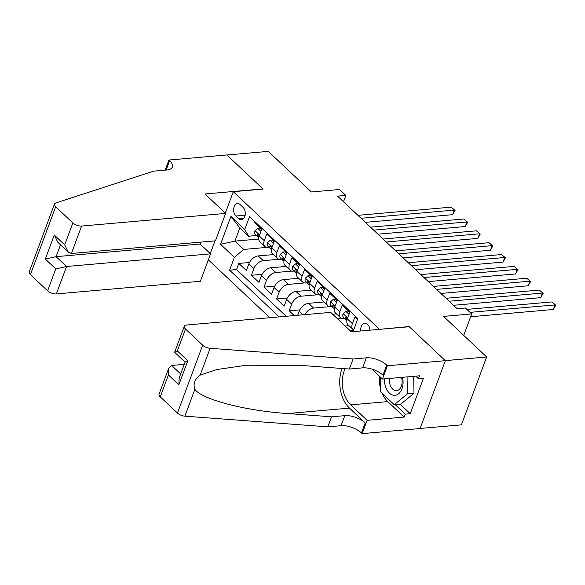 <?xml version="1.0" encoding="UTF-8"?>
<svg xmlns="http://www.w3.org/2000/svg" width="585" height="585" viewBox="0 0 585 585"><rect width="100%" height="100%" fill="white"/><g stroke="black" fill="none" stroke-linecap="round" stroke-linejoin="round"><path stroke-width="0.88" d="M369.903 330.181A7.005 4.556 -95 0 0 367.519 324.265A7.005 4.556 -95 0 0 364.726 323.161A7.005 4.556 -95 0 0 360.843 330.971M420.125 428.469L461.419 424.849L486.654 356.989L445.273 360.616L409.091 326.547L379.219 329.362M208.355 259.828L269.831 317.714M379.292 329.165L233.298 191.697L263.096 189.079L226.914 155.01L268.296 151.376L311.403 191.968L339.541 189.496L345.837 195.419L337.56 196.15L457.119 308.726L465.397 308.002L471.693 313.926L443.554 316.397L486.654 356.989M357.442 319.381L354.868 316.96L352.382 323.659L347.344 318.92A8.753 5.367 133.3 0 0 347.965 324.712L353.004 329.45A8.753 5.367 -46.7 0 1 352.382 323.659M347.344 318.92L349.837 312.222L342.283 305.114L339.797 311.805L334.759 307.067A8.753 5.367 133.3 0 0 335.38 312.858L340.419 317.596A8.753 5.367 -46.7 0 1 339.797 311.805M334.759 307.067L337.252 300.368L329.699 293.26L327.212 299.959L322.174 295.213A8.753 5.367 133.3 0 0 322.796 301.004L327.834 305.75A8.753 5.367 -46.7 0 1 327.212 299.959M322.174 295.213L324.668 288.522L317.114 281.407L314.628 288.105L309.589 283.367A8.753 5.367 133.3 0 0 310.211 289.158L315.242 293.897A8.753 5.367 -46.7 0 1 314.628 288.105M309.589 283.367L312.083 276.668L304.529 269.561L302.036 276.252L297.005 271.513A8.753 5.367 133.3 0 0 297.626 277.305L302.657 282.043A8.753 5.367 -46.7 0 1 302.036 276.252M297.005 271.513L299.491 264.822L291.944 257.707L289.451 264.405L284.42 259.667A8.753 5.367 133.3 0 0 285.041 265.458L290.072 270.197A8.753 5.367 -46.7 0 1 289.451 264.405M284.42 259.667L286.906 252.969L279.359 245.861L276.866 252.552L271.835 247.813A8.753 5.367 133.3 0 0 272.456 253.605L277.487 258.343A8.753 5.367 -46.7 0 1 276.866 252.552M271.835 247.813L274.321 241.115L266.775 234.007L264.281 240.706A8.753 5.367 133.3 0 0 264.903 246.497A8.753 5.367 133.3 0 0 268.171 247.455L269.093 247.375M273.495 254.585L258.226 255.923A8.753 5.367 133.3 0 0 248.881 263.842L246.387 270.533L238.841 263.425L249.488 262.489M279.345 259.25L263.265 260.661A8.753 5.367 133.3 0 0 253.912 268.581L251.426 275.272L262.073 274.343M251.426 275.272L258.972 282.387L261.466 275.689A8.753 5.367 133.3 0 1 270.818 267.776L286.08 266.431M298.664 278.284L283.403 279.623A8.753 5.367 133.3 0 0 274.051 287.542L271.564 294.233L264.01 287.125L274.665 286.189M311.249 290.138L295.988 291.476A8.753 5.367 133.3 0 0 286.635 299.396L284.149 306.087L276.595 298.979L287.25 298.043M294.226 315.571L289.18 310.825L299.834 309.889M340.419 317.596A8.753 5.367 -46.7 0 0 343.688 318.562L344.602 318.481M327.834 305.75A8.753 5.367 -46.7 0 0 331.103 306.708L332.017 306.628M315.242 293.897A8.753 5.367 -46.7 0 0 318.518 294.862L319.432 294.781M302.657 282.043A8.753 5.367 -46.7 0 0 305.933 283.008L306.847 282.928M290.072 270.197A8.753 5.367 -46.7 0 0 293.348 271.162L294.262 271.082M277.487 258.343A8.753 5.367 -46.7 0 0 280.763 259.309L281.677 259.228M235.982 216.011L238.753 218.622A6.786 4.417 -95 0 0 241.459 219.689A6.786 4.417 -95 0 0 245.232 214.658A6.786 4.417 -95 0 0 242.98 207.244L240.208 204.64A6.786 4.417 -95 0 0 237.503 203.565A6.786 4.417 -95 0 0 233.729 208.596A6.786 4.417 -95 0 0 235.982 216.011L245.144 215.207M210.278 253.59L215.009 240.874M225.32 213.145L233.298 191.697M353.135 331.651L357.757 318.54L249.517 216.625L244.742 229.459L248.64 236.216L256.508 235.528M258.716 239.038L234.914 241.13L243.726 249.422L234.373 257.341L229.598 270.182L279.213 316.894M234.373 257.341L220.53 244.303L230.899 216.428L244.742 229.459M349.004 325.684L345.194 326.02M353.311 330.488L350.232 330.759M336.419 313.838L332.609 314.174M342.276 318.503L337.647 318.913M323.834 301.984L308.573 303.322A8.753 5.367 133.3 0 0 299.22 311.242L297.728 315.264M329.691 306.657L313.604 308.068L308.573 303.322M317.107 294.803L301.019 296.215L295.988 291.476M304.514 282.95L288.434 284.361L283.403 279.623M291.93 271.104L275.849 272.515L270.818 267.776M238.841 263.425L236.552 269.568L286.167 316.28M289.18 310.825L291.674 304.134A8.753 5.367 -46.7 0 1 301.019 296.215M276.595 298.979L279.089 292.281A8.753 5.367 -46.7 0 1 288.434 284.361M264.01 287.125L266.497 280.434A8.753 5.367 -46.7 0 1 275.849 272.515M254.497 221.313L254.183 222.154L261.736 229.269L259.25 235.96A8.753 5.367 133.3 0 0 259.872 241.751L264.903 246.497M248.64 236.216L239.828 227.923L234.914 241.13L220.53 244.303M266.76 247.404L243.726 249.422M463.715 335.38L471.693 313.926M343.49 201.73L345.837 195.419M236.552 269.568L229.598 270.182M304.865 314.642A8.753 5.367 -46.7 0 1 313.604 308.068M353.545 329.86A8.753 5.367 -46.7 0 1 353.004 329.45M239.828 227.923L230.899 216.428M260.939 231.419L257.649 228.318L255.023 230.804A5.799 3.554 133.3 0 0 255.469 234.548L257.861 236.801A5.799 3.554 133.3 0 0 258.248 237.093L258.833 237.437A5.799 3.554 -46.7 0 1 258.614 235.835L258 233.971L257.108 234.417A5.799 3.554 133.3 0 0 257.861 236.801M261.546 229.781L259.798 228.135L257.649 228.318M365.376 222.344L452.666 214.68L454.369 210.095L361.069 218.285M451.225 207.134L455.064 210.395L451.225 207.134L357.925 215.324M455.064 210.395L452.666 214.68M384.506 378.875A14.223 9.258 -95 0 0 385.851 387.592A14.223 9.258 -95 0 0 397.829 394.334A14.223 9.258 -95 0 0 402.524 377.296M389.478 378.444A9.74 6.34 -95 0 0 390.312 385.376A9.74 6.34 -95 0 0 396.593 390.648A9.74 6.34 -95 0 0 401.471 377.391M413.69 376.316L413.99 393.332L400.82 404.081L394.195 404.666L380.608 391.87L380.345 377.076M407.065 376.901L407.372 393.91L394.195 404.666M413.99 393.332L407.372 393.91M225.613 213.423L81.593 226.059L71.399 253.48L215.412 240.837L225.613 213.423L204.969 193.986L262.906 188.904L226.848 154.952L168.911 160.034L165.153 170.147M200.83 242.117L200.121 244.025L210.571 253.861L200.377 281.283L56.357 293.919A6.567 2.94 -159.6 0 1 47.619 290.803L30.435 274.621A6.567 2.94 -159.6 0 1 29.25 271.901L54.485 204.041A6.567 2.94 20.4 0 1 55.787 202.98L153.584 171.156L166.827 170.001A15.32 6.859 20.4 0 0 172.378 167.039A15.32 6.859 20.4 0 0 169.606 160.685L168.911 160.034M47.619 290.803L55.765 268.881L45.323 259.045L54.259 235.016L64.701 244.859L72.854 222.936L55.677 206.761L30.435 274.621M210.571 253.861L66.558 266.497L56.357 293.919M54.485 204.041A6.567 2.94 20.4 0 0 55.677 206.761M72.854 222.936A6.567 2.94 20.4 0 0 81.593 226.059M200.121 244.025L56.109 256.661L66.558 266.497L55.765 268.881M45.323 259.045L56.109 256.661L60.518 244.815M54.259 235.016L57.835 242.292L68.277 252.128L71.399 253.48M64.701 244.859L68.277 252.128M184.253 364.345L171.646 365.449L180.677 373.961M353.069 358.993L349.333 369.033L305.502 365.757L242.578 365.771L216.801 369.552L200.136 375.131C194.695 379.197 192.94 383.921 194.863 389.325C201.803 399.453 245.656 410.889 287.732 413.536L331.563 416.812L344.806 415.65A15.32 6.859 -159.6 0 1 365.201 422.926L361.471 432.973L362.159 433.624L420.096 428.542L445.339 360.674L409.281 326.722L351.344 331.812L330.7 312.375L186.688 325.011A6.567 2.94 20.4 0 0 184.312 326.276A6.567 2.94 20.4 0 0 185.496 329.004L202.673 345.179A6.567 2.94 20.4 0 0 210.117 348.294L353.069 358.993L366.312 357.83A15.32 6.859 -159.6 0 1 386.707 365.106L387.402 365.764L445.339 360.674M331.563 416.812L327.827 426.853L341.07 425.69A15.32 6.859 -159.6 0 1 361.471 432.973M386.707 365.106L382.97 375.153A15.32 6.859 -159.6 0 0 362.576 367.87L349.333 369.033M185.496 329.004L177.343 350.92L187.792 360.755L178.856 384.784L168.407 374.948L160.261 396.864L177.438 413.039L202.673 345.179M194.863 389.325L184.882 416.162L327.827 426.853M387.402 365.764L382.451 379.058L419.533 375.804L418.443 378.736L415.686 376.14M400.096 404.147L410.246 413.697L423.408 378.305L418.443 378.736M410.246 413.697L405.281 414.136L404.184 417.068L367.109 420.322L362.159 433.624M345.121 368.718A24.621 16.022 -95 0 0 350.686 404.857L367.109 420.322M382.451 379.058L371.87 369.091M342.079 368.491A28.504 18.552 -95 0 0 349.472 408.118L365.201 422.926M184.882 416.162A6.567 2.94 -159.6 0 1 177.438 413.039M160.261 396.864A6.567 2.94 -159.6 0 1 159.069 394.136L168.714 368.214L171.646 365.449M404.184 417.068L387.76 401.61A24.621 16.022 85 0 1 382.195 393.361M380.55 388.572A24.621 16.022 85 0 1 379.446 376.221M395.131 404.579L405.281 414.136M177.343 350.92L174.703 352.331L185.087 362.115M187.792 360.755L185.116 362.035L179.156 378.056L178.856 384.784M168.407 374.948L168.714 368.214M273.524 243.272L270.233 240.172L267.608 242.658A5.799 3.554 133.3 0 0 268.054 246.402L270.445 248.654A5.799 3.554 133.3 0 0 270.833 248.947L271.418 249.29A5.799 3.554 -46.7 0 1 271.206 247.689L270.584 245.824L269.692 246.263A5.799 3.554 133.3 0 0 270.445 248.654M274.131 241.634L272.383 239.982L270.233 240.172M377.961 234.19L465.25 226.534L466.954 221.949L373.654 230.132M463.81 218.987L467.649 222.249L463.81 218.987L370.51 227.17M467.649 222.249L465.25 226.534M286.109 255.118L282.818 252.025L280.193 254.504A5.799 3.554 133.3 0 0 280.639 258.248L283.03 260.5A5.799 3.554 133.3 0 0 283.418 260.793L284.003 261.137A5.799 3.554 -46.7 0 1 283.791 259.535L283.169 257.671L282.277 258.117A5.799 3.554 133.3 0 0 283.03 260.5M286.716 253.48L284.968 251.835L282.818 252.025M390.546 246.044L477.835 238.387L479.539 233.795L386.239 241.985M476.395 230.834L480.234 234.095L476.395 230.834L383.095 239.024M480.234 234.095L477.835 238.387M298.694 266.972L295.403 263.872L292.778 266.358A5.799 3.554 133.3 0 0 293.224 270.102L295.615 272.354A5.799 3.554 133.3 0 0 296.003 272.647L296.588 272.99A5.799 3.554 -46.7 0 1 296.376 271.389L295.754 269.524L294.862 269.963A5.799 3.554 133.3 0 0 295.615 272.354M299.301 265.334L297.553 263.681L295.403 263.872M403.131 257.897L490.42 250.234L492.124 245.649L398.824 253.839M488.98 242.687L492.819 245.949L488.98 242.687L395.679 250.877M492.819 245.949L490.42 250.234M311.279 278.826L307.988 275.725L305.363 278.204A5.799 3.554 133.3 0 0 305.809 281.955L308.2 284.208A5.799 3.554 133.3 0 0 308.595 284.5L309.173 284.844A5.799 3.554 -46.7 0 1 308.96 283.235L308.339 281.378L307.447 281.816A5.799 3.554 133.3 0 0 308.2 284.208M311.893 277.18L310.138 275.535L307.988 275.725M415.723 269.743L503.005 262.087L504.709 257.502L411.409 265.685M501.564 254.541L505.411 257.795L501.564 254.541L408.264 262.723M505.411 257.795L503.005 262.087M323.863 290.672L320.573 287.571L317.955 290.058A5.799 3.554 133.3 0 0 318.394 293.802L320.785 296.054A5.799 3.554 133.3 0 0 321.18 296.346L321.757 296.69A5.799 3.554 -46.7 0 1 321.545 295.089L320.924 293.224L320.032 293.67A5.799 3.554 133.3 0 0 320.785 296.054M324.478 289.034L322.723 287.389L320.573 287.571M428.308 281.597L515.59 273.934L517.294 269.349L423.993 277.539M514.149 266.387L517.996 269.648L514.149 266.387L420.849 274.577M517.996 269.648L515.59 273.934M336.448 302.525L333.157 299.425L330.54 301.911A5.799 3.554 133.3 0 0 330.978 305.655L333.37 307.907A5.799 3.554 133.3 0 0 333.764 308.2L334.342 308.544A5.799 3.554 -46.7 0 1 334.13 306.942L333.508 305.077L332.624 305.516A5.799 3.554 133.3 0 0 333.37 307.907M337.062 300.88L335.307 299.235L333.157 299.425M440.893 293.443L528.175 285.787L529.886 281.202L436.578 289.385M526.734 278.241L530.58 281.502L526.734 278.241L433.434 286.423M530.58 281.502L528.175 285.787M349.033 314.372L345.742 311.279L343.124 313.757A5.799 3.554 133.3 0 0 343.563 317.501L345.962 319.754A5.799 3.554 133.3 0 0 346.349 320.046L346.927 320.39A5.799 3.554 -46.7 0 1 346.715 318.788L346.093 316.924L345.208 317.37A5.799 3.554 133.3 0 0 345.962 319.754M349.647 312.734L347.899 311.088L345.742 311.279M453.477 305.297L540.759 297.641L542.471 293.048L449.17 301.238M539.319 290.087L543.165 293.348L539.319 290.087L446.019 298.277M543.165 293.348L540.759 297.641M470.647 316.748L553.351 309.487L555.055 304.902L470.033 312.361M551.904 301.94L555.75 305.202L551.904 301.94L466.881 309.399M555.75 305.202L553.351 309.487M263.265 260.661L258.226 255.923M253.912 268.581L248.881 263.842M303.001 314.803L299.22 311.242M291.674 304.134L286.635 299.396M279.089 292.281L274.051 287.542M266.497 280.434L261.466 275.689M264.281 240.706L259.25 235.96M243.938 218.161L238.753 218.622M259.608 234.994L255.089 230.746M258.292 234.307L257.108 234.417M166.118 170.059L169.606 160.685M344.806 415.65L341.07 425.69M362.576 367.87L366.312 357.83M210.117 348.294L200.136 375.131M287.732 413.536L349.472 408.118M387.76 401.61L350.686 404.857M272.193 246.848L267.674 242.592M270.877 246.161L269.692 246.263M284.778 258.702L280.259 254.446M283.462 258.014L282.277 258.117M297.363 270.548L292.844 266.292M296.047 269.861L294.862 269.963M309.948 282.401L305.428 278.146M308.639 281.714L307.447 281.816M322.532 294.248L318.013 289.999M321.223 293.56L320.032 293.67M335.117 306.101L330.598 301.845M333.808 305.414L332.624 305.516M347.709 317.955L343.19 313.699M346.393 317.267L345.208 317.37M184.312 326.276L174.666 352.199"/></g></svg>
